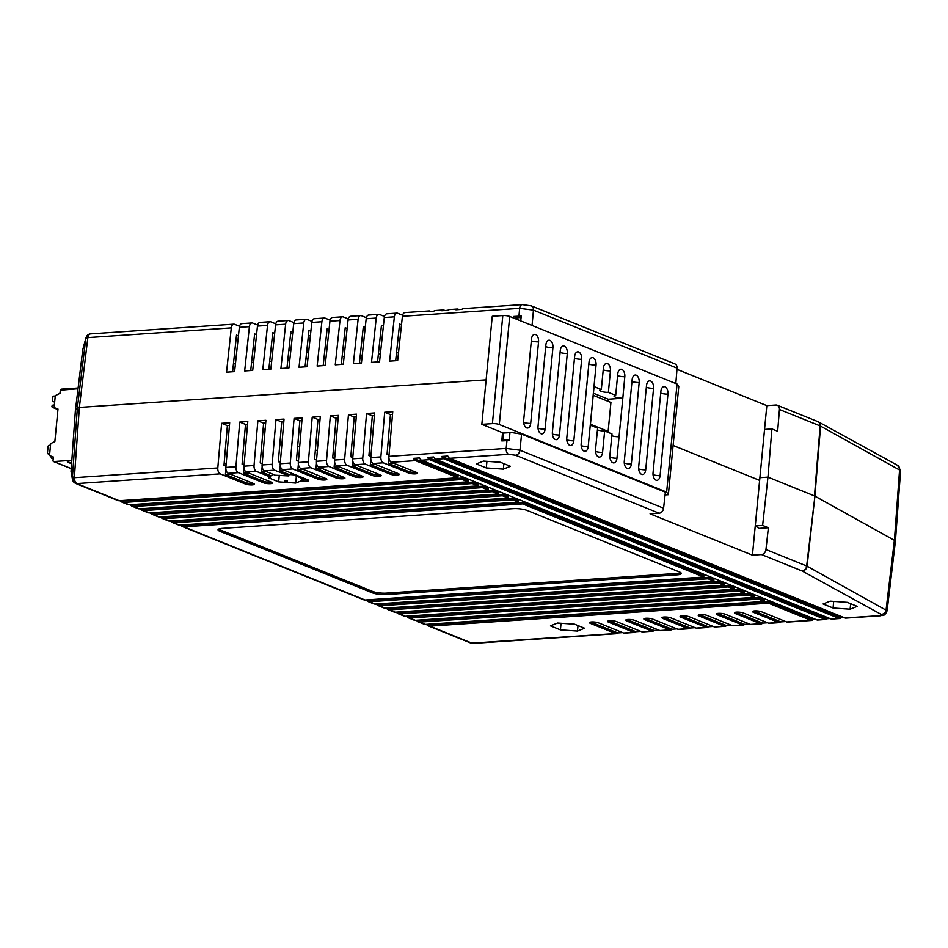<?xml version="1.0" encoding="UTF-8"?>
<svg xmlns="http://www.w3.org/2000/svg" width="948" height="948" viewBox="0 0 948 948"><rect width="100%" height="100%" fill="white"/><g stroke="black" fill="none" stroke-linecap="round" stroke-linejoin="round"><path stroke-width="1.42" d="M397.686 360.418L395.671 360.56M379.567 361.65L377.553 361.781M361.449 362.883L359.434 363.013M343.33 364.103L341.316 364.245M325.211 365.336L323.197 365.466M307.093 366.556L305.078 366.698M288.974 367.788L286.96 367.919M270.855 369.021L268.841 369.151M252.737 370.241L250.722 370.384M234.618 371.474L232.604 371.604M398.504 352.703L396.501 352.834M380.385 353.924L378.382 354.066M362.278 355.156L360.264 355.287M344.16 356.377L342.145 356.519M326.041 357.609L324.026 357.74M307.922 358.842L305.908 358.972M289.804 360.062L287.789 360.204M271.685 361.295L269.67 361.425M253.566 362.515L251.552 362.657M235.448 363.748L233.433 363.878M226.145 464.034L224.155 463.228M334.762 457.789L332.772 456.983M317.343 450.75L315.364 449.945M265.108 429.657L263.129 428.851M60.708 389.498L78.115 388.005L61.146 389.154L60.399 390.197L78.02 388.739M71.847 460.325L53.74 461.546A0.995 0.782 112 0 1 53.029 460.645L53.372 457.019L50.019 455.739A0.995 0.782 112 0 1 49.58 454.862L50.6 444.292A0.995 0.782 112 0 1 51.216 443.344L54.854 441.59L57.994 409.026L55.861 408.221A0.995 0.782 -68 0 0 55.861 408.233A0.995 0.782 -68 0 0 55.861 408.221L57.994 409.062M51.239 456.225L50.019 455.739A0.995 0.782 112 0 1 50.019 455.727L51.239 456.225A0.995 0.782 -68 0 0 51.239 456.225L53.372 457.043M55.861 408.233L54.64 407.735A0.995 0.782 112 0 1 54.202 406.87L55.221 396.288A0.995 0.782 112 0 1 55.837 395.352L60.316 393.183L60.459 389.486L59.902 393.384M67.344 461.913L71.657 462.908M54.249 407.32L52.804 407.415A1.197 0.936 112 0 1 51.95 406.325L51.95 406.277A1.197 0.936 -68 0 1 52.993 405.104L54.392 404.95M54.652 402.13L53.029 401.478A1.197 0.936 -68 0 1 52.507 400.459L52.839 397.117A0.995 0.782 -68 0 1 53.728 396.098L55.292 395.991M53.029 401.478A1.197 0.936 -68 0 0 53.337 401.537L54.723 401.49M50.517 445.193L49.154 445.287A1.197 0.936 -68 0 0 48.075 446.508L47.4 453.547L49.723 453.393M53.266 458.168L51.927 458.263L53.206 458.773M51.322 456.261L51.216 457.351A0.995 0.782 -68 0 0 51.927 458.263M49.616 454.448L47.4 453.547M401.49 324.832L399.582 324.062L395.66 360.714M383.371 326.053L381.463 325.283L377.541 361.946M365.253 327.285L363.345 326.515L359.422 363.167M347.146 328.518L345.226 327.747L341.304 364.399M329.027 329.738L327.107 328.968L323.185 365.632M310.908 330.971L308.989 330.2L305.066 366.852M292.79 332.191L290.87 331.421L286.948 368.085M274.671 333.423L272.751 332.653L268.829 369.305M256.553 334.656L254.633 333.886L250.71 370.538M238.434 335.876L236.514 335.106L232.592 371.77M310.375 335.876A22.361 4.941 -174.5 0 0 308.432 335.474M292.612 333.803A22.361 4.941 -174.5 0 0 290.621 333.779M293.702 323.671A4.965 2.903 -93.9 0 1 296.226 319.95L306.299 319.275A4.965 2.903 -93.9 0 0 303.763 322.984L293.702 323.671L288.95 367.942L280.904 368.488L285.644 324.216A4.965 2.903 -93.9 0 1 288.18 320.507A4.965 2.903 -93.9 0 1 288.974 320.637L293.892 322.616M844.076 617.586L841.22 617.776A4.965 2.903 -93.9 0 1 839.833 618.534A4.965 2.903 -93.9 0 1 839.027 618.392L443.688 458.725A4.965 2.903 -93.9 0 1 441.768 456.45L447.811 456.035A4.965 2.903 86.1 0 0 449.719 458.311L845.071 617.989A4.965 2.903 86.1 0 0 845.865 618.12L880.443 615.785C882.138 614.79 884.247 617.456 887.103 610.737L895.445 540.917L900.6 470.599L820.565 426.126L814.913 496.112L895.445 540.917L814.486 495.911L767.963 477.128L759.905 477.674L764.55 429.432L771.909 428.934L767.963 477.128L759.905 477.674L755.272 525.915L759.004 528.368L768.366 527.74L762.619 525.417L767.963 477.128L814.486 495.911L820.15 425.925L779.434 409.489L777.656 431.257L771.909 428.934M887.103 610.737L807.08 566.193L814.913 496.112L806.665 565.992L765.948 549.544A4.965 3.887 112 0 1 761.469 554.556L752.428 555.173L759.621 480.399L673.104 445.453L759.621 480.399L766.825 405.626L676.979 369.341M71.041 471.535L72.498 479.57L71.041 471.535L75.39 410.401L77.357 407.96L72.415 477.496A4.965 1.078 4.1 0 1 74.418 476.927L79.359 407.427L77.357 407.96L85.758 338.863A4.965 1.114 6.9 0 1 87.761 338.365L79.359 407.427L486.123 379.864L79.359 407.427L77.357 407.96L75.39 410.401L82.772 349.67L85.913 337.962M516.636 317.604L513.804 316.466L513.638 318.042M285.644 324.216L275.584 324.891L270.832 369.175L262.786 369.72L267.526 325.437A4.965 2.903 -93.9 0 1 270.062 321.728A4.965 2.903 -93.9 0 1 270.855 321.858L275.773 323.849M267.526 325.437L257.465 326.124A4.965 2.903 -93.9 0 1 259.989 322.415L270.062 321.728M329.94 321.218A4.965 2.903 -93.9 0 1 332.464 317.497L342.536 316.822A4.965 2.903 -93.9 0 0 340 320.531L329.94 321.218L325.188 365.49L317.142 366.035L321.882 321.763A4.965 2.903 -93.9 0 1 324.417 318.042A4.965 2.903 -93.9 0 1 325.211 318.184L330.129 320.163M321.882 321.763L311.821 322.439A4.965 2.903 -93.9 0 1 314.345 318.729L324.417 318.042M444.979 310.529L443.984 310.126A4.965 2.903 86.1 0 0 443.19 309.996A4.965 2.903 86.1 0 0 441.792 310.754L447.835 310.34A4.965 2.903 -93.9 0 1 449.234 309.593L457.28 309.048A4.965 2.903 86.1 0 0 455.893 309.795L461.925 309.38A4.965 2.903 -93.9 0 1 463.323 308.633L522.182 304.64A4.965 2.903 86.1 0 0 519.658 308.361L402.414 316.3L397.662 360.584L389.616 361.129L394.356 316.845A4.965 2.903 -93.9 0 1 396.892 313.136A4.965 2.903 -93.9 0 1 397.686 313.267L402.604 315.257M306.299 319.275A4.965 2.903 -93.9 0 1 307.093 319.405L312.011 321.396M342.536 316.822A4.965 2.903 -93.9 0 1 343.33 316.952L348.248 318.931M366.177 318.753A4.965 2.903 -93.9 0 1 368.701 315.044L378.773 314.369A4.965 2.903 -93.9 0 0 376.238 318.078L366.177 318.753L361.425 363.037L353.379 363.582L358.119 319.298A4.965 2.903 -93.9 0 1 360.655 315.589A4.965 2.903 -93.9 0 1 361.449 315.72L366.366 317.71M378.773 314.369A4.965 2.903 -93.9 0 1 379.567 314.499L384.485 316.478M430.89 311.489L429.894 311.086A4.965 2.903 86.1 0 0 429.1 310.956A4.965 2.903 86.1 0 0 427.702 311.702L433.746 311.3A4.965 2.903 -93.9 0 1 435.132 310.541L443.19 309.996M239.346 327.356A4.965 2.903 -93.9 0 1 241.87 323.635L251.943 322.96A4.965 2.903 -93.9 0 0 249.407 326.669L239.346 327.356L234.594 371.628L226.548 372.173L231.288 327.901A4.965 2.903 -93.9 0 1 233.824 324.18A4.965 2.903 -93.9 0 1 234.618 324.323L239.536 326.302M251.943 322.96A4.965 2.903 -93.9 0 1 252.737 323.09L257.655 325.069M394.356 316.845L384.296 317.533A4.965 2.903 -93.9 0 1 386.82 313.812L396.892 313.136M275.584 324.891A4.965 2.903 -93.9 0 1 278.108 321.182L288.18 320.507M459.081 309.581L458.085 309.178A4.965 2.903 86.1 0 0 457.28 309.048M779.434 409.489A4.965 3.887 -68 0 0 777.265 405.234A4.965 3.887 -68 0 0 775.867 405.021L766.825 405.626M358.119 319.298L348.058 319.986A4.965 2.903 -93.9 0 1 350.582 316.276L360.655 315.589M257.465 326.124L252.713 370.407L244.667 370.952L249.407 326.669M520.725 320.898L521.258 316.063L513.804 316.466M384.296 317.533L379.544 361.804L371.498 362.349L376.238 318.078M348.058 319.986L343.306 364.269L335.26 364.814L340 320.531M311.821 322.439L307.069 366.722L299.023 367.267L303.763 322.984M675.817 383.537L677.073 368.144L533.463 310.138L519.658 308.361L518.935 316.122M522.988 304.782A4.965 2.903 86.1 0 0 522.182 304.64L531.283 305.884L674.905 363.89A4.965 3.887 112 0 1 677.073 368.144M82.772 349.67L86.564 336.421L88.034 337.606L87.761 338.365M402.414 316.3A4.965 2.903 -93.9 0 1 404.938 312.591L429.1 310.956M86.813 336.421L86.564 336.421A4.965 4.965 0 0 1 90.558 333.886A4.965 2.903 86.1 0 0 88.034 337.606L231.288 327.901M308.835 350.31A22.361 4.941 -174.5 0 0 306.879 349.919M291.06 348.272A22.361 4.941 -174.5 0 0 289.069 348.26M308.61 352.336A14.907 3.294 -174.5 0 0 306.678 351.779M290.87 350.061A14.907 3.294 -174.5 0 0 288.867 350.168M284.993 480.861L287.493 481.039A4.965 1.102 -174.5 0 1 284.993 480.861L284.85 482.307A4.965 1.102 5.5 0 0 287.351 482.485L295.705 483.065L301.369 480.814A4.965 1.102 5.5 0 0 308.704 480.541A4.965 1.102 5.5 0 0 307.78 479.795L282.634 469.639L292.695 468.952L317.853 479.107L317.983 477.662A4.965 1.102 -174.5 0 0 325.662 478.467M262.098 464.958A4.965 2.903 86.1 0 0 264.516 470.86L274.576 470.184A4.965 2.903 86.1 0 1 272.159 464.283L262.098 464.958L265.914 420.308L257.856 420.853L254.04 465.504A4.965 2.903 86.1 0 0 256.458 471.405L270.571 477.105L268.687 477.851L278.653 481.88L284.85 482.307M254.04 465.504L243.98 466.191A4.965 2.903 86.1 0 0 246.397 472.092L271.543 482.248A4.965 1.102 5.5 0 1 272.467 482.994A4.965 1.102 5.5 0 1 268.983 483.705A4.965 1.102 5.5 0 1 263.497 482.793L263.639 481.347A4.965 1.102 -174.5 0 0 271.306 482.153M243.98 466.191L247.795 421.54L239.737 422.085L235.922 466.736A4.965 2.903 86.1 0 0 238.339 472.637L263.497 482.793M235.922 466.736L225.861 467.411A4.965 2.903 86.1 0 0 228.278 473.313L253.424 483.48A4.965 1.102 5.5 0 1 254.348 484.227A4.965 1.102 5.5 0 1 250.864 484.938A4.965 1.102 5.5 0 1 245.378 484.025L245.52 482.579A4.965 1.102 -174.5 0 0 253.187 483.385M225.861 467.411L229.677 422.761L221.619 423.306L217.803 467.957A4.965 2.903 86.1 0 0 220.22 473.858L245.378 484.025M75.058 483.077A4.965 3.887 -68 0 0 75.793 483.504L117.86 500.485A4.965 3.887 -68 0 0 119.258 500.71L457.908 477.756L415.497 460.633A4.965 2.903 -93.9 0 1 413.589 458.358L419.62 457.943A4.965 2.903 86.1 0 0 421.54 460.218L816.88 619.897A4.965 2.903 86.1 0 0 817.686 620.028L825.732 619.482A4.965 2.903 -93.9 0 1 824.938 619.352L429.586 459.673A4.965 2.903 -93.9 0 1 427.678 457.398L433.71 456.995A4.965 2.903 86.1 0 0 435.63 459.27L830.969 618.949A4.965 2.903 86.1 0 0 831.775 619.08L839.833 618.534M449.719 458.311L508.59 454.329L515.487 455.218A4.965 3.887 -68 0 0 519.966 450.205L521.578 434.113L665.366 492.19L663.588 508.199L519.966 450.205L506.173 448.428L388.917 456.367A4.965 2.903 86.1 0 0 391.334 462.269L416.492 472.424A4.965 1.102 5.5 0 1 417.416 473.171A4.965 1.102 5.5 0 1 413.921 473.893A4.965 1.102 5.5 0 1 408.446 472.969L408.576 471.523A4.965 1.102 -174.5 0 0 416.255 472.329M388.917 456.367L392.745 411.716L384.687 412.262L380.871 456.912A4.965 2.903 86.1 0 0 383.288 462.814L408.446 472.969M380.871 456.912L370.798 457.6A4.965 2.903 86.1 0 0 373.228 463.501L398.373 473.656A4.965 1.102 5.5 0 1 399.298 474.403A4.965 1.102 5.5 0 1 395.802 475.114A4.965 1.102 5.5 0 1 390.327 474.201L390.458 472.756A4.965 1.102 -174.5 0 0 398.136 473.562M370.798 457.6L374.626 412.949L366.568 413.494L362.752 458.145A4.965 2.903 86.1 0 0 365.17 464.046L390.327 474.201M362.752 458.145L352.68 458.82A4.965 2.903 86.1 0 0 355.109 464.721L380.255 474.877A4.965 1.102 5.5 0 1 381.179 475.635A4.965 1.102 5.5 0 1 377.695 476.346A4.965 1.102 5.5 0 1 372.209 475.434L372.339 473.976A4.965 1.102 -174.5 0 0 380.018 474.782M352.68 458.82L356.507 414.169L348.449 414.714L344.634 459.365A4.965 2.903 86.1 0 0 347.051 465.267L372.209 475.434M344.634 459.365L334.561 460.053A4.965 2.903 86.1 0 0 336.99 465.954L362.136 476.109A4.965 1.102 5.5 0 1 363.06 476.856A4.965 1.102 5.5 0 1 359.576 477.567A4.965 1.102 5.5 0 1 354.09 476.654L354.22 475.209A4.965 1.102 -174.5 0 0 361.899 476.014M334.561 460.053L338.389 415.402L330.331 415.947L326.515 460.598A4.965 2.903 86.1 0 0 328.932 466.499L354.09 476.654M326.515 460.598L316.454 461.273A4.965 2.903 86.1 0 0 318.872 467.174L344.017 477.342A4.965 1.102 5.5 0 1 344.942 478.088A4.965 1.102 5.5 0 1 341.458 478.799A4.965 1.102 5.5 0 1 335.971 477.887L336.102 476.441A4.965 1.102 -174.5 0 0 343.78 477.247M316.454 461.273L320.27 416.622L312.212 417.167L308.396 461.818A4.965 2.903 86.1 0 0 310.814 467.719L335.971 477.887M308.396 461.818L298.336 462.506A4.965 2.903 86.1 0 0 300.753 468.407L325.899 478.562A4.965 1.102 5.5 0 1 326.823 479.309A4.965 1.102 5.5 0 1 323.339 480.032A4.965 1.102 5.5 0 1 317.853 479.107M299.675 446.828A22.361 4.941 -174.5 0 0 297.648 446.401M281.84 444.754A22.361 4.941 -174.5 0 0 279.779 444.731M225.968 466.155L223.977 465.361L227.378 425.628L221.619 423.306M244.086 464.935L242.096 464.129L245.496 424.408L239.737 422.085M262.205 463.702L260.214 462.897L263.615 423.175L257.856 420.853M280.324 462.47L278.333 461.676L281.734 421.955L275.975 419.632L272.159 464.283M298.442 461.249L296.451 460.444L299.852 420.722L294.093 418.4L290.278 463.051A4.965 2.903 86.1 0 0 292.695 468.952M316.561 460.017L314.57 459.223L317.971 419.49L312.212 417.167M334.68 458.796L332.689 457.991L336.09 418.269L330.331 415.947M352.798 457.564L350.807 456.758L354.208 417.037L348.449 414.714M370.917 456.332L368.926 455.538L372.327 415.817L366.568 413.494M389.024 455.111L387.045 454.305L390.434 414.584L384.687 412.262M273.569 474.521L270.701 475.659L270.571 477.105M266.507 471.666L261.636 471.997L270.701 475.659M307.543 479.7A4.965 1.102 -174.5 0 1 301.511 479.368L302.945 478.787L292.979 474.77L288.974 474.486L288.832 475.932L275.299 475.221L264.516 470.86M284.625 470.433L279.755 470.765L288.974 474.486M392.508 414.442L390.434 414.584M374.389 415.674L372.327 415.817M356.27 416.895L354.208 417.037M338.152 418.127L336.09 418.269M320.033 419.36L317.971 419.49M301.914 420.58L299.852 420.722M283.796 421.813L281.734 421.955M265.677 423.033L263.615 423.175M247.558 424.266L245.496 424.408M229.44 425.498L227.378 425.628M521.578 434.113L509.953 432.276L509.277 440.512L501.824 440.927L502.523 432.691M574.618 624.199L557.554 623.014L550.456 625.846L560.422 629.863L577.474 631.06L584.572 628.228L574.618 624.199M815.884 619.494L813.04 619.696A4.965 2.903 -93.9 0 1 811.642 620.442A4.965 2.903 -93.9 0 1 810.848 620.312L768.437 603.177L429.788 626.13A4.965 3.887 112 0 1 428.401 625.905A4.965 3.887 112 0 1 427.086 624.91L425.794 624.365M622.623 632.589L617.764 632.92A4.965 2.903 -93.9 0 1 616.366 633.679A4.965 2.903 -93.9 0 1 615.572 633.537L590.414 623.381A4.965 1.102 5.5 0 1 589.502 622.635A4.965 1.102 5.5 0 1 592.986 621.924A4.965 1.102 5.5 0 1 598.472 622.836L623.618 632.991A4.965 2.903 -93.9 0 0 624.424 633.122L634.485 632.446A4.965 2.903 -93.9 0 1 633.691 632.316L608.533 622.149A4.965 1.102 5.5 0 1 607.609 621.402A4.965 1.102 5.5 0 1 611.105 620.691A4.965 1.102 5.5 0 1 616.591 621.604L641.737 631.771A4.965 2.903 -93.9 0 0 642.543 631.901L652.603 631.214A4.965 2.903 -93.9 0 1 651.809 631.084L626.652 620.928A4.965 1.102 5.5 0 1 625.727 620.182A4.965 1.102 5.5 0 1 629.223 619.459A4.965 1.102 5.5 0 1 634.71 620.383L659.855 630.538A4.965 2.903 -93.9 0 0 660.661 630.669L670.722 629.993A4.965 2.903 -93.9 0 1 669.928 629.851L644.77 619.696A4.965 1.102 5.5 0 1 643.846 618.949A4.965 1.102 5.5 0 1 647.342 618.238A4.965 1.102 5.5 0 1 652.828 619.151L677.974 629.306A4.965 2.903 -93.9 0 0 678.78 629.448L688.841 628.761A4.965 2.903 -93.9 0 1 688.047 628.631L662.889 618.475A4.965 1.102 5.5 0 1 661.965 617.717A4.965 1.102 5.5 0 1 665.46 617.006A4.965 1.102 5.5 0 1 670.947 617.93L696.093 628.086A4.965 2.903 -93.9 0 0 696.899 628.216L706.959 627.54A4.965 2.903 -93.9 0 1 706.165 627.398L681.008 617.243A4.965 1.102 5.5 0 1 680.083 616.496A4.965 1.102 5.5 0 1 683.579 615.785A4.965 1.102 5.5 0 1 689.066 616.698L714.211 626.853A4.965 2.903 -93.9 0 0 715.017 626.984L725.078 626.308A4.965 2.903 -93.9 0 1 724.284 626.178L699.126 616.01A4.965 1.102 5.5 0 1 698.202 615.264A4.965 1.102 5.5 0 1 701.698 614.553A4.965 1.102 5.5 0 1 707.172 615.465L732.33 625.633A4.965 2.903 -93.9 0 0 733.136 625.763L743.196 625.076A4.965 2.903 -93.9 0 1 742.391 624.945L717.245 614.79A4.965 1.102 5.5 0 1 716.321 614.043A4.965 1.102 5.5 0 1 719.816 613.32A4.965 1.102 5.5 0 1 725.291 614.245L750.449 624.4A4.965 2.903 -93.9 0 0 751.254 624.531L761.315 623.855A4.965 2.903 -93.9 0 1 760.509 623.713L735.364 613.557A4.965 1.102 5.5 0 1 734.439 612.811A4.965 1.102 5.5 0 1 737.935 612.1A4.965 1.102 5.5 0 1 743.41 613.012L768.567 623.168A4.965 2.903 -93.9 0 0 769.373 623.31L779.434 622.623A4.965 2.903 -93.9 0 1 778.628 622.492L753.482 612.337A4.965 1.102 5.5 0 1 752.558 611.579A4.965 1.102 5.5 0 1 756.042 610.868A4.965 1.102 5.5 0 1 761.528 611.78L786.686 621.947A4.965 2.903 -93.9 0 0 787.492 622.078L811.642 620.442M418.329 621.841L424.088 624.163A4.965 3.887 -68 0 0 425.474 624.388L764.124 601.435L758.376 599.112L419.727 622.066A4.965 3.887 112 0 1 418.329 621.841A4.965 3.887 112 0 1 417.013 620.845L415.734 620.3M408.268 617.776L414.015 620.099A4.965 3.887 -68 0 0 415.414 620.324L754.063 597.37L748.316 595.048L409.666 618.001A4.965 3.887 112 0 1 408.268 617.776A4.965 3.887 112 0 1 406.953 616.781L405.661 616.236M398.207 613.712L403.955 616.034A4.965 3.887 -68 0 0 405.353 616.259L744.002 593.306L738.243 590.983L399.606 613.937A4.965 3.887 112 0 1 398.207 613.712A4.965 3.887 112 0 1 396.892 612.716L395.6 612.171M388.147 609.647L393.894 611.97A4.965 3.887 -68 0 0 395.292 612.195L733.93 589.241L728.183 586.919L389.533 609.872A4.965 3.887 112 0 1 388.147 609.647A4.965 3.887 112 0 1 386.831 608.652L385.54 608.106M378.074 605.582L383.833 607.905A4.965 3.887 -68 0 0 385.22 608.13L723.869 585.177L718.122 582.854L379.473 605.808A4.965 3.887 112 0 1 378.074 605.582A4.965 3.887 112 0 1 376.759 604.587L375.479 604.042M368.014 601.518L373.761 603.84A4.965 3.887 -68 0 0 375.159 604.066L713.808 581.112L708.061 578.79L369.412 601.743A4.965 3.887 112 0 1 368.014 601.518A4.965 3.887 112 0 1 366.698 600.522L365.407 599.977M513.271 508.649L222.176 528.38A9.942 2.192 -174.5 0 0 218.028 529.754A9.942 2.192 -174.5 0 0 219.865 531.247L372.256 592.796A9.942 2.192 -174.5 0 0 386.061 594.574L677.168 574.855A9.942 2.192 -174.5 0 0 681.304 573.481A9.942 2.192 -174.5 0 0 679.467 571.988L527.076 510.427A9.942 2.192 -174.5 0 0 513.271 508.649M182.549 526.614L363.7 599.776A4.965 3.887 -68 0 0 365.099 600.001L703.748 577.048L522.597 503.886L183.948 526.839A4.965 3.887 112 0 1 182.549 526.614A4.965 3.887 112 0 1 181.234 525.619L179.954 525.074M172.489 522.549L178.236 524.872A4.965 3.887 -68 0 0 179.634 525.097L518.283 502.144L512.536 499.821L173.887 522.775A4.965 3.887 112 0 1 172.489 522.549A4.965 3.887 112 0 1 171.173 521.554L169.882 521.009M162.428 518.485L168.175 520.808A4.965 3.887 -68 0 0 169.573 521.033L508.223 498.079L502.476 495.757L163.826 518.71A4.965 3.887 112 0 1 162.428 518.485A4.965 3.887 112 0 1 161.113 517.49L159.821 516.944M152.367 514.42L158.115 516.743A4.965 3.887 -68 0 0 159.513 516.968L498.162 494.015L492.403 491.692L153.754 514.646A4.965 3.887 112 0 1 152.367 514.42A4.965 3.887 112 0 1 151.052 513.425L149.76 512.88M142.295 510.356L148.054 512.678A4.965 3.887 -68 0 0 149.44 512.904L488.09 489.95L482.342 487.627L143.693 510.581A4.965 3.887 112 0 1 142.295 510.356A4.965 3.887 112 0 1 140.979 509.36L139.7 508.815M132.234 506.291L137.981 508.614A4.965 3.887 -68 0 0 139.38 508.839L478.029 485.886L472.282 483.563L133.632 506.516A4.965 3.887 112 0 1 132.234 506.291A4.965 3.887 112 0 1 130.919 505.296L129.627 504.751M122.174 502.227L127.921 504.549A4.965 3.887 -68 0 0 129.319 504.774L467.968 481.821L462.221 479.498L123.572 502.452A4.965 3.887 112 0 1 122.174 502.227A4.965 3.887 112 0 1 120.858 501.231L119.567 500.686M290.278 463.051L280.217 463.738A4.965 2.903 86.1 0 0 282.634 469.639M274.576 470.184L288.832 475.932M785.691 621.544L780.82 621.876A4.965 2.903 -93.9 0 1 779.434 622.623M767.572 622.765L762.702 623.097A4.965 2.903 -93.9 0 1 761.315 623.855M749.453 623.997L744.595 624.329A4.965 2.903 -93.9 0 1 743.196 625.076M731.335 625.23L726.476 625.55A4.965 2.903 -93.9 0 1 725.078 626.308M713.216 626.45L708.357 626.782A4.965 2.903 -93.9 0 1 706.959 627.54M695.097 627.683L690.239 628.014A4.965 2.903 -93.9 0 1 688.841 628.761M676.979 628.903L672.12 629.235A4.965 2.903 -93.9 0 1 670.722 629.993M658.86 630.136L654.001 630.467A4.965 2.903 -93.9 0 1 652.603 631.214M640.741 631.368L635.883 631.688A4.965 2.903 -93.9 0 1 634.485 632.446M825.732 619.482A4.965 2.903 -93.9 0 0 827.13 618.736L829.974 618.546M615.572 633.537L471.855 643.111A4.965 3.887 112 0 1 470.457 642.898L428.401 625.905M500.485 462.28L483.433 461.095L476.334 463.916L486.288 467.945L503.352 469.142L510.451 466.309L500.485 462.28M847.251 602.336L830.199 601.151L823.089 603.971L833.055 608L850.119 609.197L857.217 606.365L847.251 602.336M515.487 455.218L659.109 513.212L650.067 513.828L752.428 555.173M280.217 463.738L284.033 419.087L275.975 419.632M298.336 462.506L302.151 417.855L294.093 418.4M765.948 549.544L768.366 527.74M762.619 525.417L755.272 525.915M659.109 513.212A4.965 3.887 -68 0 0 663.588 508.199M217.803 467.957L74.548 477.674A4.965 2.323 -21.5 0 0 72.806 480.565L72.806 480.565A4.965 4.965 0 0 0 73.624 481.94L75.793 483.504A4.965 3.887 -68 0 0 77.191 483.717L76.966 483.575A4.965 4.728 139.9 0 1 72.913 480.766A4.965 2.323 -21.5 0 1 72.806 480.565L72.759 480.411M470.457 642.898L471.701 643.277A4.965 4.965 0 0 0 473.111 643.384A4.965 2.903 -93.9 0 1 472.317 643.242A4.965 2.37 102.5 0 1 471.701 643.277L471.701 643.277A4.965 2.37 102.5 0 1 471.31 643.111M248.388 472.898L243.518 473.218L263.639 481.347M243.518 473.218L244.015 468.004M338.969 466.76L334.111 467.08L354.22 475.209M334.111 467.08L334.608 461.866M753.861 610.974L780.82 621.876M608.912 620.798L635.883 631.688M120.834 501.196L462.351 478.053L462.221 479.498M413.589 458.358L458.038 476.311L457.908 477.756M467.968 481.821L468.111 480.375L462.351 478.053M130.895 505.26L472.424 482.117L472.282 483.563M478.029 485.886L478.171 484.44L472.424 482.117M140.956 509.325L482.485 486.182L482.342 487.627M488.09 489.95L488.232 488.504L482.485 486.182M151.016 513.389L492.545 490.246L492.403 491.692M498.162 494.015L498.293 492.569L492.545 490.246M161.089 517.454L502.606 494.311L502.476 495.757M508.223 498.079L508.365 496.634L502.606 494.311M171.15 521.519L512.678 498.375L512.536 499.821M518.283 502.144L518.426 500.698L512.678 498.375M181.21 525.583L522.739 502.44L522.597 503.886M703.748 577.048L703.878 575.602L522.739 502.44M713.808 581.112L713.951 579.666L708.192 577.344L366.675 600.487M723.869 585.177L724.011 583.731L718.264 581.408L376.735 604.551M733.93 589.241L734.072 587.796L728.325 585.473L386.796 608.616M744.002 593.306L744.133 591.86L738.385 589.538L396.868 612.681M754.063 597.37L754.205 595.925L748.446 593.602L406.929 616.745M764.124 601.435L764.266 599.989L758.519 597.667L416.99 620.81M813.04 619.696L768.579 601.731L427.062 624.874M357.088 465.527L352.229 465.859L372.339 473.976M352.229 465.859L352.727 460.645M841.22 617.776L441.768 456.45M590.794 622.03L617.764 632.92M230.269 474.119L225.399 474.45L245.52 482.579M225.399 474.45L225.897 469.236M728.325 585.473L728.183 586.919M748.446 593.602L748.316 595.048M699.505 614.66L726.476 625.55M827.13 618.736L427.678 457.398M645.15 618.345L672.12 629.235M717.624 613.439L744.595 624.329M738.385 589.538L738.243 590.983M768.579 601.731L768.437 603.177M663.268 617.112L690.239 628.014M735.743 612.207L762.702 623.097M758.519 597.667L758.376 599.112M375.207 464.295L370.348 464.627L390.458 472.756M370.348 464.627L370.846 459.413M708.192 577.344L708.061 578.79M681.387 615.892L708.357 626.782M279.755 470.765L280.252 465.551M301.511 479.368L301.369 480.814M718.264 581.408L718.122 582.854M393.325 463.074L388.467 463.406L408.576 471.523M388.467 463.406L388.964 458.192M627.031 619.577L654.001 630.467M302.744 469.213L297.873 469.544L317.983 477.662M297.873 469.544L298.371 464.33M320.851 467.98L315.992 468.312L336.102 476.441M315.992 468.312L316.49 463.098M261.636 471.997L262.134 466.783M287.351 482.485L287.493 481.039M833.695 601.388L833.055 608M850.64 603.71L850.119 609.197M561.05 623.251L560.422 629.863M578.007 625.573L577.474 631.06M486.928 461.332L486.288 467.945M503.874 463.655L503.352 469.142M218.656 529.079A9.942 2.192 -174.5 0 0 220.007 529.802L372.398 591.351A9.942 2.192 -174.5 0 0 386.203 593.128L677.299 573.398A9.942 2.192 -174.5 0 0 680.818 572.699M296.38 476.145L295.705 483.065M279.281 475.268L278.653 481.88M677.05 384.035L678.768 386.642L668.364 494.69L666.645 492.095L677.05 384.035L509.704 316.454A4.965 1.102 -174.5 0 0 502.807 315.566L492.249 316.276L481.845 424.337L503.4 433.046L502.713 440.287L509.147 439.848L509.846 432.608L503.4 433.046M665.058 494.915L668.364 494.69M595.534 451.473A6.209 1.375 -174.5 0 0 602.572 452.445A6.091 3.555 86.1 0 1 598.946 457.066A6.091 3.555 86.1 0 1 595.534 449.601L597.607 428.129L590.343 425.202L594.052 386.606L601.316 389.533L603.39 368.073A6.091 3.555 -93.9 0 1 605.985 363.522A6.091 3.555 -93.9 0 1 610.429 370.917L608.367 392.377L615.69 395.34L617.764 373.879A6.091 3.555 -93.9 0 1 620.359 369.329A6.091 3.555 -93.9 0 1 624.803 376.723L622.812 398.219L608.225 399.203L608.024 401.288M602.572 452.445L604.646 430.973L611.981 433.935L609.908 455.407A6.091 3.555 86.1 0 0 613.32 462.873A6.091 3.555 86.1 0 0 616.958 458.251L622.812 398.219M589.004 362.266L581.16 443.794A6.091 3.555 86.1 0 0 584.572 451.26A6.091 3.555 86.1 0 0 588.198 446.638L596.055 365.11A6.091 3.555 -93.9 0 0 591.599 357.716A6.091 3.555 -93.9 0 0 589.004 362.266M574.63 356.46L566.786 437.988A6.091 3.555 86.1 0 0 570.186 445.453A6.091 3.555 86.1 0 0 573.824 440.832L581.669 359.304A6.091 3.555 -93.9 0 0 577.225 351.909A6.091 3.555 -93.9 0 0 574.63 356.46M560.256 350.653L552.4 432.181A6.091 3.555 86.1 0 0 555.812 439.647A6.091 3.555 86.1 0 0 559.45 435.025L567.295 353.497A6.091 3.555 -93.9 0 0 562.851 346.103A6.091 3.555 -93.9 0 0 560.256 350.653M545.882 344.847L538.026 426.375A6.091 3.555 86.1 0 0 541.438 433.829A6.091 3.555 86.1 0 0 545.076 429.219L552.921 347.691A6.091 3.555 -93.9 0 0 548.477 340.296A6.091 3.555 -93.9 0 0 545.882 344.847M531.496 339.04L523.651 420.568A6.091 3.555 86.1 0 0 527.064 428.022A6.091 3.555 86.1 0 0 530.69 423.412L538.547 341.884A6.091 3.555 -93.9 0 0 534.091 334.49A6.091 3.555 -93.9 0 0 531.496 339.04M666.645 492.095L499.3 424.514A4.965 1.102 -174.5 0 0 492.403 423.626L481.845 424.337M660.886 391.299L653.042 472.827A6.091 3.555 86.1 0 0 656.454 480.292A6.091 3.555 86.1 0 0 660.081 475.671L667.937 394.143A6.091 3.555 -93.9 0 0 663.481 386.748A6.091 3.555 -93.9 0 0 660.886 391.299M646.512 385.492L638.668 467.02A6.091 3.555 86.1 0 0 642.069 474.486A6.091 3.555 86.1 0 0 645.707 469.864L653.563 388.336A6.091 3.555 -93.9 0 0 649.107 380.942A6.091 3.555 -93.9 0 0 646.512 385.492M632.138 379.686A6.091 3.555 -93.9 0 1 634.733 375.135A6.091 3.555 -93.9 0 1 639.177 382.53L631.332 464.058A6.091 3.555 86.1 0 1 627.695 468.679A6.091 3.555 86.1 0 1 624.294 461.214L632.138 379.686M514.444 318.362L520.95 317.319L520.606 320.851M503.945 440.784L502.713 440.287M597.43 429.954A6.209 1.375 -174.5 0 0 604.646 430.973M611.804 435.76A6.209 1.375 -174.5 0 0 619.02 436.779M608.225 399.203L593.424 393.23M606.056 431.541L608.142 431.399L590.438 424.254M593.223 395.304L610.927 402.462L608.142 431.399M601.316 389.533A6.209 1.375 -174.5 0 0 599.657 390.292A6.209 1.375 -174.5 0 0 608.367 392.377M615.69 395.34A6.209 1.375 -174.5 0 0 614.043 396.098A6.209 1.375 -174.5 0 0 622.741 398.184M53.74 461.546L71.254 468.62M52.804 407.415L57.947 409.5M54.664 402.071L53.337 401.537M761.469 554.556L802.186 571.004L881.213 614.411A4.965 4.313 118.8 0 0 886.107 609.588L894.45 539.791L899.605 469.533A4.965 4.313 -61.2 0 0 897.531 465.338L900.6 470.599M531.283 305.884A4.965 3.887 112 0 1 533.463 310.138L532.041 325.472M818.195 421.777A4.965 4.313 118.8 0 1 818.503 421.931A4.965 4.313 118.8 0 1 820.565 426.126A4.965 1.149 -175.4 0 0 820.15 425.925A4.965 3.887 112 0 0 817.982 421.67L777.265 405.234M246.397 472.092L256.458 471.405M228.278 473.313L238.339 472.637M74.418 476.927L74.548 477.674A4.965 2.903 -93.9 0 0 76.966 483.575L220.22 473.858M119.258 500.71L77.191 483.717M391.334 462.269L415.497 460.633M373.228 463.501L383.288 462.814M355.109 464.721L365.17 464.046M336.99 465.954L347.051 465.267M318.872 467.174L328.932 466.499M300.753 468.407L310.814 467.719M824.938 619.352L816.88 619.897M421.54 460.218L429.586 459.673M471.855 643.111L429.788 626.13M633.691 632.316L623.618 632.991M651.809 631.084L641.737 631.771M669.928 629.851L659.855 630.538M688.047 628.631L677.974 629.306M706.165 627.398L696.093 628.086M724.284 626.178L714.211 626.853M742.391 624.945L732.33 625.633M760.509 623.713L750.449 624.4M778.628 622.492L768.567 623.168M810.848 620.312L786.686 621.947M425.474 624.388L419.727 622.066M415.414 620.324L409.666 618.001M405.353 616.259L399.606 613.937M395.292 612.195L389.533 609.872M385.22 608.13L379.473 605.808M375.159 604.066L369.412 601.743M365.099 600.001L183.948 526.839M179.634 525.097L173.887 522.775M169.573 521.033L163.826 518.71M159.513 516.968L153.754 514.646M149.44 512.904L143.693 510.581M139.38 508.839L133.632 506.516M129.319 504.774L123.572 502.452M880.443 615.785A4.965 2.903 -93.9 0 1 879.637 615.643L845.071 617.989M839.027 618.392L830.969 618.949M435.63 459.27L443.688 458.725M881.213 614.411L879.637 615.643M506.955 440.583L506.173 448.428A4.965 2.903 -93.9 0 0 508.59 454.329M802.186 571.004A4.965 4.313 -61.2 0 0 807.08 566.193A4.965 1.055 -173.6 0 0 806.665 565.992A4.965 3.887 -68 0 1 802.186 571.004M753.601 611.022L753.482 612.337M608.663 620.845L608.533 622.149M590.545 622.078L590.414 623.381M699.257 614.707L699.126 616.01M644.901 618.392L644.77 619.696M717.375 613.475L717.245 614.79M663.019 617.16L662.889 618.475M735.494 612.254L735.364 613.557M681.138 615.927L681.008 617.243M626.782 619.613L626.652 620.928M220.007 529.802L219.865 531.247M372.398 591.351L372.256 592.796M386.203 593.128L386.061 594.574M677.299 573.398L677.168 574.855M509.704 316.454L499.3 424.514M492.403 423.626L502.807 315.566M523.651 422.441A6.209 1.375 -174.5 0 0 530.69 423.412M531.33 340.853A6.209 1.375 -174.5 0 0 538.547 341.884M538.026 428.247A6.209 1.375 -174.5 0 0 545.076 429.219M545.704 346.66A6.209 1.375 -174.5 0 0 552.921 347.691M624.282 463.086A6.209 1.375 -174.5 0 0 631.332 464.058M631.961 381.499A6.209 1.375 -174.5 0 0 639.177 382.53M566.774 439.86A6.209 1.375 -174.5 0 0 573.824 440.832M574.452 358.273A6.209 1.375 -174.5 0 0 581.669 359.304M552.4 434.054A6.209 1.375 -174.5 0 0 559.45 435.025M560.078 352.466A6.209 1.375 -174.5 0 0 567.295 353.497M581.148 445.667A6.209 1.375 -174.5 0 0 588.198 446.638M588.838 364.079A6.209 1.375 -174.5 0 0 596.055 365.11M609.908 457.28A6.209 1.375 -174.5 0 0 616.958 458.251M653.042 474.699A6.209 1.375 -174.5 0 0 660.081 475.671M660.72 393.112A6.209 1.375 -174.5 0 0 667.937 394.143M638.656 468.893A6.209 1.375 -174.5 0 0 645.707 469.864M646.335 387.305A6.209 1.375 -174.5 0 0 653.563 388.336M603.212 369.886A6.209 1.375 -174.5 0 0 610.429 370.917M617.586 375.692A6.209 1.375 -174.5 0 0 624.803 376.723M53.455 461.51L71.242 468.691M71.598 463.738L67.853 462.221M53.195 458.844L51.654 458.216M57.947 409.572L52.472 407.367M90.558 333.886L233.824 324.18M817.982 421.67A4.965 4.965 0 0 1 818.503 421.931L897.531 465.338M473.111 643.384L616.366 633.679"/></g></svg>

